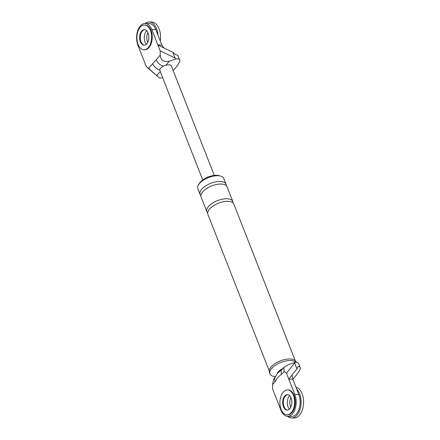 <?xml version="1.0" encoding="UTF-8"?>
<svg xmlns="http://www.w3.org/2000/svg" width="440" height="440" viewBox="0 0 440 440"><rect width="100%" height="100%" fill="white"/><g stroke="black" fill="none" stroke-linecap="round" stroke-linejoin="round"><path stroke-width="0.66" d="M296.654 388.999A15.505 9.202 91.2 0 1 296.912 415.25A15.505 9.202 91.2 0 1 291.572 417.951A15.505 9.202 91.2 0 1 287.595 416.317M289.382 396.044A7.755 4.604 91.2 0 1 289.724 395.692A7.755 4.604 91.2 0 0 289.382 396.044A7.755 4.604 91.2 0 0 289.449 409.107A7.755 4.604 91.2 0 1 289.382 396.044M295.928 387.161A15.505 9.202 91.2 0 1 303.402 399.02A15.505 9.202 91.2 0 1 299.404 415.305A15.505 9.202 91.2 0 1 294.069 418L291.572 417.951M290.73 407.341A7.755 4.604 91.2 0 1 290.934 397.507M145.145 23.469A15.505 9.202 91.2 0 1 149.188 22A15.505 9.202 91.2 0 1 158.004 35.217M146.361 31.097A7.755 4.604 91.2 0 1 146.702 30.75A7.755 4.604 -88.8 0 0 146.361 31.097A7.755 4.604 -88.8 0 0 146.427 44.16A7.755 4.604 91.2 0 1 146.361 31.097M149.188 22L151.685 22.05A15.505 9.202 91.2 0 1 160.287 41.041M147.708 42.4A7.755 4.604 91.2 0 1 147.912 32.56M287.023 414.755L287.645 414.766A12.403 7.365 -88.8 0 0 291.913 412.61A12.403 7.365 -88.8 0 0 294.998 398.778A12.403 7.365 -88.8 0 0 288.156 389.961L287.529 389.95A12.403 7.365 -88.8 0 0 283.261 392.106A12.403 7.365 -88.8 0 0 280.181 405.939A12.403 7.365 -88.8 0 0 287.023 414.755A12.403 7.365 -88.8 0 0 291.291 412.594A12.403 7.365 -88.8 0 0 294.371 398.767A12.403 7.365 -88.8 0 0 287.529 389.95M287.749 394.625A7.755 4.604 -88.8 0 0 285.389 395.962A7.755 4.604 -88.8 0 0 283.426 404.355A7.755 4.604 -88.8 0 0 287.43 410.091A7.755 4.604 91.2 0 1 283.426 404.355A7.755 4.604 91.2 0 1 285.389 395.962A7.755 4.604 91.2 0 1 287.749 394.625M284.768 395.951A7.755 4.604 -88.8 0 0 282.843 404.591A7.755 4.604 -88.8 0 0 287.117 410.102A7.755 4.604 -88.8 0 0 289.784 408.755A7.755 4.604 -88.8 0 0 291.709 400.109A7.755 4.604 -88.8 0 0 287.436 394.603A7.755 4.604 -88.8 0 0 284.768 395.951M144.001 49.808L144.623 49.819A12.403 7.365 -88.8 0 0 148.896 47.663A12.403 7.365 -88.8 0 0 151.976 33.836A12.403 7.365 -88.8 0 0 145.134 25.02L144.513 25.003A12.403 7.365 -88.8 0 0 140.239 27.165A12.403 7.365 -88.8 0 0 137.159 40.992A12.403 7.365 -88.8 0 0 144.001 49.808A12.403 7.365 -88.8 0 0 148.269 47.652A12.403 7.365 -88.8 0 0 151.349 33.82A12.403 7.365 -88.8 0 0 144.513 25.003M144.727 29.678A7.755 4.604 -88.8 0 0 142.368 31.02A7.755 4.604 -88.8 0 0 140.404 39.408A7.755 4.604 -88.8 0 0 144.408 45.15A7.755 4.604 -88.8 0 1 140.404 39.408A7.755 4.604 -88.8 0 1 142.368 31.02A7.755 4.604 -88.8 0 1 144.727 29.678M141.746 31.004A7.755 4.604 -88.8 0 0 139.821 39.65A7.755 4.604 -88.8 0 0 144.095 45.161A7.755 4.604 -88.8 0 0 146.762 43.808A7.755 4.604 -88.8 0 0 148.693 35.167A7.755 4.604 -88.8 0 0 144.413 29.656A7.755 4.604 -88.8 0 0 141.746 31.004M286.506 373.219L284.163 371.47L281.606 374.368C279.048 375.843 276.892 378.29 275.127 381.706L272.564 384.599L272.613 388.949L280.951 410.229A13.954 8.283 91.2 0 0 287.611 416.317L291.605 416.4A13.954 8.283 91.2 0 0 299.107 409.041A13.954 8.283 91.2 0 0 298.837 394.581L292.815 379.214L288.822 379.132L286.506 373.219L295.268 362.252L288.387 364.634L283.811 367.351L284.163 371.47M298.837 394.581L294.844 394.499A13.954 8.283 91.2 0 1 295.114 408.958A13.954 8.283 91.2 0 1 287.611 416.317M294.844 394.499L288.822 379.132L291.995 375.001L292.815 379.214M294.673 363.154L296.918 368.891L291.995 375.001M296.918 368.891L298.095 366.416A6.82 3.146 -21.4 0 1 300.24 367.702A6.82 3.146 -21.4 0 1 300.146 369.144A40.816 18.849 -21.4 0 1 292.765 378.961M295.268 362.252A6.82 3.146 -21.4 0 1 298.634 363.605L300.24 367.702M275.572 376.668A14.344 6.622 -21.4 0 1 269.978 373.846L269.379 372.306A14.344 6.622 -21.4 0 1 271.194 366.839A14.344 6.622 -21.4 0 1 285.263 359.442A14.344 6.622 -21.4 0 1 296.087 361.84L296.263 362.285M199.007 184.069A12.403 5.726 -21.4 0 1 200.338 182.094A12.403 5.726 -21.4 0 1 219.824 175.906M200.888 195.597A13.954 6.446 -21.4 0 1 200.085 194.431L197.83 188.667A13.954 6.446 -21.4 0 1 199.59 183.348A13.954 6.446 -21.4 0 1 213.285 176.154A13.954 6.446 -21.4 0 1 223.812 178.486L226.072 184.25A13.954 6.446 -21.4 0 1 226.276 185.647M272.564 384.599L273.774 378.714L275.539 376.717A7.755 5.109 41.5 0 0 275.127 381.706M283.811 367.351L282.034 369.364A7.755 5.109 41.5 0 0 282.034 369.364A7.755 5.109 41.5 0 0 281.606 374.368M282.134 369.264A7.211 3.328 -21.4 0 1 282.975 368.874M277.31 373.522A7.755 3.581 -21.4 0 1 278.35 371.685A7.755 3.581 -21.4 0 1 282.535 368.792M269.978 373.846A14.344 6.622 -21.4 0 1 271.794 368.374A14.344 6.622 -21.4 0 1 284.526 361.284A14.344 6.622 -21.4 0 1 295.95 362.263M207.663 212.883A13.954 6.446 -21.4 0 1 206.861 211.717A13.954 6.446 -21.4 0 1 208.626 206.399A13.954 6.446 -21.4 0 1 222.316 199.199A13.954 6.446 -21.4 0 1 232.848 201.537A13.954 6.446 -21.4 0 1 233.046 202.934M206.861 211.717L201.091 196.994A13.954 6.446 -21.4 0 1 202.857 191.67A13.954 6.446 -21.4 0 1 216.546 184.476A13.954 6.446 -21.4 0 1 227.073 186.808L232.848 201.537M269.181 370.744L207.867 214.28A13.954 6.446 -21.4 0 1 209.627 208.956A13.954 6.446 -21.4 0 1 223.316 201.762A13.954 6.446 -21.4 0 1 233.849 204.094L295.168 360.558M200.085 194.431A13.954 6.446 -21.4 0 1 201.85 189.107A13.954 6.446 -21.4 0 1 215.54 181.913A13.954 6.446 -21.4 0 1 226.072 184.25M152.686 63.707L160.215 55.182C160.853 60.489 163.933 62.48 169.455 61.155L176.336 58.773A6.82 3.146 -21.4 0 1 179.702 60.126L178.096 56.029A6.82 3.146 158.6 0 0 175.951 54.736L172.843 52.283L163.823 47.944L161.838 45.001L155.821 29.634L151.828 29.557A13.954 8.283 -88.8 0 0 145.167 23.469A13.954 8.283 -88.8 0 0 137.665 30.828A13.954 8.283 -88.8 0 0 137.935 45.287L146.273 66.567L148.615 68.316L152.686 63.707A7.755 5.109 41.5 0 0 159.791 69.999M160.215 55.182L160.166 50.837L175.087 58.02L172.843 52.283M151.828 29.557L160.166 50.837M156.139 59.796A7.755 5.109 41.5 0 0 163.51 66.154M146.273 66.567L159.374 77.979L148.615 68.316M176.336 58.773L175.087 58.02M161.838 45.001L157.85 44.919L163.812 47.916M155.821 29.634A13.954 8.283 -88.8 0 0 149.16 23.551L145.167 23.469M202.736 179.944L159.88 70.593A6.204 2.866 -21.4 0 1 160.666 68.228A6.204 2.866 -21.4 0 1 165.836 65.252A6.204 2.866 -21.4 0 1 171.43 66.066L214.286 175.417M159.374 77.979A6.82 3.146 158.6 0 0 162.641 77.627M179.702 60.126A6.82 3.146 -21.4 0 1 179.608 61.567A40.816 18.849 -21.4 0 1 173.162 70.483M160.259 71.566L156.865 75.405M169.455 61.155L165.836 65.252M275.55 376.701L277.492 373.241L282.243 369.177"/></g></svg>
